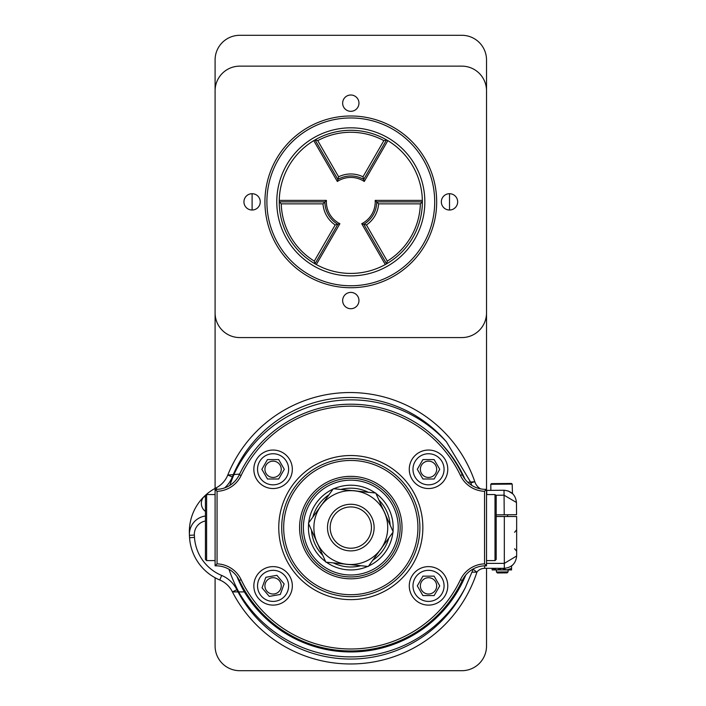 <?xml version="1.0" encoding="UTF-8"?>
<svg xmlns="http://www.w3.org/2000/svg" width="706" height="706" viewBox="0 0 706 706"><rect width="100%" height="100%" fill="white"/><g stroke="black" fill="none" stroke-linecap="round" stroke-linejoin="round"><path stroke-width="1.06" d="M390.127 525.043A39.404 39.404 0 0 0 378.84 499.892M368.267 492.258A39.404 39.404 0 0 0 340.839 489.452M328.943 494.791A39.404 39.404 0 0 0 312.802 517.145M311.478 530.118A39.404 39.404 0 0 0 322.766 555.269M333.338 562.903A39.404 39.404 0 0 0 360.766 565.709M372.662 560.37A39.404 39.404 0 0 0 388.803 538.016M398.228 527.585A47.426 47.426 0 0 0 327.09 486.513A47.426 47.426 0 0 0 327.09 568.648A47.426 47.426 0 0 0 398.228 527.585M400.152 527.585A49.349 49.349 0 0 0 326.128 484.845A49.349 49.349 0 0 0 326.128 570.324A49.349 49.349 0 0 0 400.152 527.585M392.995 531.433A42.369 42.369 0 0 0 375.971 493.503M375.239 492.964A42.369 42.369 0 0 0 333.876 488.746M333.047 489.117A42.369 42.369 0 0 0 308.707 522.819M308.61 523.728A42.369 42.369 0 0 0 325.634 561.658M326.366 562.197A42.369 42.369 0 0 0 367.738 566.415M368.558 566.044A42.369 42.369 0 0 0 392.907 532.342M460.48 579.644A27.64 27.64 0 0 1 484.545 563.865L484.545 491.297A27.64 27.64 0 0 1 460.48 475.517A121.406 121.406 0 0 0 241.125 475.517A27.64 27.64 0 0 1 217.06 491.297L217.06 563.865A27.64 27.64 0 0 1 241.125 579.644A121.406 121.406 0 0 0 460.48 579.644L462.262 580.491A123.382 123.382 0 0 1 239.343 580.491A25.663 25.663 0 0 0 216.16 565.833L215.092 565.833L215.092 489.337L216.16 489.337A25.663 25.663 0 0 0 239.343 474.679A123.382 123.382 0 0 1 462.262 474.679A25.663 25.663 0 0 0 485.446 489.337L486.522 489.337L486.522 565.833L485.446 565.833A25.663 25.663 0 0 0 462.262 580.491M447.772 469.296A19.247 19.247 0 0 0 418.896 452.625A19.247 19.247 0 0 0 418.896 485.957A19.247 19.247 0 0 0 447.772 469.296M292.328 469.296A19.247 19.247 0 0 0 263.462 452.625A19.247 19.247 0 0 0 263.462 485.957A19.247 19.247 0 0 0 292.328 469.296M292.328 585.874A19.247 19.247 0 0 0 263.462 569.204A19.247 19.247 0 0 0 263.462 602.536A19.247 19.247 0 0 0 292.328 585.874M447.772 585.874A19.247 19.247 0 0 0 418.896 569.204A19.247 19.247 0 0 0 418.896 602.536A19.247 19.247 0 0 0 447.772 585.874M402.032 527.585A51.229 51.229 0 0 1 325.192 571.948A51.229 51.229 0 0 1 325.192 483.213A51.229 51.229 0 0 1 402.032 527.585M417.926 527.585A67.114 67.114 0 0 0 317.241 469.455A67.114 67.114 0 0 0 317.241 585.706A67.114 67.114 0 0 0 417.926 527.585M419.893 527.585A69.091 69.091 0 0 1 316.262 587.418A69.091 69.091 0 0 1 316.262 467.743A69.091 69.091 0 0 1 419.893 527.585M215.092 565.833L216.16 564.756L216.16 565.833M215.092 489.337L217.06 491.297M217.06 563.865L216.16 564.756M484.545 563.865L486.522 565.833M486.522 489.337L486.522 59.975L486.522 489.337L484.545 491.297M472.949 569.08A153.979 153.979 0 0 1 472.923 569.151L476.912 572.16A132.852 132.852 0 0 1 232.424 591.902L244.364 591.902A124.362 124.362 0 0 0 465.766 575.019A124.362 124.362 0 0 1 244.364 591.902M207.396 572.531A49.349 49.349 0 0 0 219.787 580.005A24.675 24.675 0 0 1 232.424 591.902L232.424 591.902A24.675 24.675 0 0 0 219.787 580.005A49.349 49.349 0 0 1 189.561 537.716A185.952 185.952 0 0 1 189.42 535.316A185.952 185.952 0 0 0 189.561 537.716A49.349 49.349 0 0 0 219.787 580.005A24.675 24.675 0 0 1 232.424 591.902L244.329 591.902A149.045 149.045 0 0 1 236.889 576.361A149.045 149.045 0 0 0 244.329 591.902M234.851 591.902L237.781 591.902L234.851 591.902M486.522 563.379L504.313 563.379L504.313 516.501L516.651 516.501L516.651 555.984C515.865 563.423 511.753 567.536 504.313 568.321L484.651 568.321A9.866 9.866 0 0 0 476.832 572.16L472.058 572.16A153.979 153.979 0 0 0 472.923 569.151A14.808 14.808 0 0 1 473.011 569.045M238.001 591.902A127.91 127.91 0 0 0 465.378 587.507L471.943 572.16M467.778 482.286L470.575 482.048L470.858 482.913L474.811 481.695A12.337 12.337 0 0 0 480.68 488.887A12.337 12.337 0 0 1 474.811 481.695L470.575 482.048L446.404 441.788A129.304 129.304 0 0 0 233.88 474.556L239.581 474.079A124.362 124.362 0 0 1 241.32 470.708A124.362 124.362 0 0 0 239.581 474.079L227.764 475.067A24.675 24.675 0 0 1 216.142 487.837A24.675 24.675 0 0 0 227.764 475.067A131.854 131.854 0 0 1 474.794 481.695A131.854 131.854 0 0 0 227.764 475.067A24.675 24.675 0 0 1 216.142 487.837A49.349 49.349 0 0 0 204.343 496.309A9.866 9.866 0 0 0 205.437 511.391A9.866 9.866 0 0 1 204.343 496.309A9.866 9.866 0 0 0 205.437 511.391A9.866 9.866 0 0 1 204.343 496.309A49.349 49.349 0 0 1 216.142 487.837A49.349 49.349 0 0 0 189.349 532.439A185.952 185.952 0 0 0 189.402 534.839A18.506 18.506 0 0 0 189.42 535.316A18.506 18.506 0 0 1 205.437 515.998M241.037 591.902L238.725 591.902A153.979 153.979 0 0 1 228.965 569.248M504.313 516.501L496.177 516.501M514.586 548.756L516.651 551.218L516.651 529.844L516.651 555.984L504.313 563.379L504.313 568.321M501.842 568.321L506.696 569.936L511.559 568.427L511.559 565.965L512.697 565.029M476.832 572.16A9.866 9.866 0 0 1 484.651 568.321A9.866 9.866 0 0 0 476.832 572.16A9.866 9.866 0 0 1 484.651 568.321A9.866 9.866 0 0 0 476.832 572.16A9.866 9.866 0 0 1 484.651 568.321L484.651 565.841M433.678 436.184A124.362 124.362 0 0 1 464.919 479.074A124.362 124.362 0 0 0 433.678 436.184A124.362 124.362 0 0 1 464.919 479.074M232.345 476.903L227.764 475.067L233.298 474.608A152.99 152.99 0 0 0 232.345 476.903A29.608 29.608 0 0 1 224.702 487.872M474.794 481.695L472.861 481.863M241.32 470.708A124.362 124.362 0 0 0 239.581 474.079A149.045 149.045 0 0 0 239.131 475.112A149.045 149.045 0 0 1 239.59 474.079L233.289 474.608A126.921 126.921 0 0 1 446.404 441.788M189.402 534.839A18.506 18.506 0 0 0 189.42 535.316A18.506 18.506 0 0 1 189.402 534.839M516.457 502.478L504.058 495.188L504.013 490.255L486.708 490.405A12.337 12.337 0 0 1 486.522 490.405A12.337 12.337 0 0 0 486.708 490.405L504.013 490.255C511.462 490.97 515.609 495.047 516.457 502.478L516.563 514.683L496.177 514.859M508.188 490.944L512.971 493.997M470.575 482.048L471.714 485.349M492.126 568.427L492.126 569.936L496.989 569.936L492.126 568.321M501.842 568.427L496.989 569.936L511.559 569.936L511.559 568.427M490.811 484.281L491.447 483.636L511.532 483.46L512.177 484.095L490.811 484.281L490.864 490.361M507.12 572.884L497.403 572.963L496.424 572.001L508.082 571.904L507.12 572.884M516.651 551.218L516.651 529.844M516.404 530.127L514.586 532.315M512.468 493.503L512.177 484.095M382.299 547.018A37.012 37.012 0 0 1 379.166 551.368M349.717 564.579A37.012 37.012 0 0 1 344.387 564.032M318.221 545.138A37.012 37.012 0 0 1 316.023 540.249M319.306 508.143A37.012 37.012 0 0 1 322.448 503.793M351.888 490.582A37.012 37.012 0 0 1 357.218 491.129M383.384 510.023A37.012 37.012 0 0 1 385.582 514.912M320.877 505.973L308.398 523.252L325.845 562.144L368.258 566.477L393.207 531.909L375.76 493.026L333.356 488.693L320.877 505.973A36.915 36.915 0 0 0 347.052 564.306A36.915 36.915 0 0 0 384.488 512.468A36.915 36.915 0 0 0 320.877 505.973M327.531 526.226A23.316 23.316 0 0 1 363.616 508.099A23.316 23.316 0 0 1 361.269 548.412A23.316 23.316 0 0 1 327.531 526.226M330.205 526.385A20.633 20.633 0 0 1 362.143 510.341A20.633 20.633 0 0 1 360.069 546.02A20.633 20.633 0 0 1 330.205 526.385M280.317 594.443L284.13 583.897L276.893 575.319L265.853 577.296L262.041 587.842L269.277 596.42L280.317 594.443M267.803 600.488A15.541 15.541 0 0 1 263.064 573.987A15.541 15.541 0 0 1 288.383 583.138A15.541 15.541 0 0 1 267.803 600.488M275.861 578.196A8.163 8.163 0 0 1 278.349 592.105A8.163 8.163 0 0 1 265.05 587.304A8.163 8.163 0 0 1 275.861 578.196M267.477 479.003L278.693 479.003L284.306 469.296L278.693 459.58L267.477 459.58L261.864 469.296L267.477 479.003M257.54 469.296A15.541 15.541 0 0 1 280.856 455.829A15.541 15.541 0 0 1 280.856 482.754A15.541 15.541 0 0 1 257.54 469.296M281.244 469.296A8.163 8.163 0 0 1 269.004 476.356A8.163 8.163 0 0 1 269.004 462.227A8.163 8.163 0 0 1 281.244 469.296M422.912 595.582L434.128 595.582L439.741 585.874L434.128 576.158L422.912 576.158L417.308 585.874L422.912 595.582M412.984 585.874A15.541 15.541 0 0 1 436.29 572.407A15.541 15.541 0 0 1 436.29 599.332A15.541 15.541 0 0 1 412.984 585.874M436.687 585.874A8.163 8.163 0 0 1 424.438 592.934A8.163 8.163 0 0 1 424.438 578.805A8.163 8.163 0 0 1 436.687 585.874M422.912 479.003L434.128 479.003L439.741 469.296L434.128 459.58L422.912 459.58L417.308 469.296L422.912 479.003M412.984 469.296A15.541 15.541 0 0 1 436.29 455.829A15.541 15.541 0 0 1 436.29 482.754A15.541 15.541 0 0 1 412.984 469.296M436.687 469.296A8.163 8.163 0 0 1 424.438 476.356A8.163 8.163 0 0 1 424.438 462.227A8.163 8.163 0 0 1 436.687 469.296M486.522 494.553L495.003 494.553L496.177 495.718L496.177 559.443L495.003 560.608L486.522 560.608M495.003 560.608L495.003 494.553M215.092 560.608L206.602 560.608L205.437 559.443L205.437 495.718L206.602 494.553L215.092 494.553M206.602 494.553L206.602 560.608M252.104 210.017L252.104 193.7M449.51 210.017L449.51 193.7M486.522 59.975A24.675 24.675 0 0 0 461.848 35.3L239.766 35.3A24.675 24.675 0 0 0 215.092 59.975L215.092 488.393L215.092 59.975M215.092 646.025L215.092 577.746L215.092 646.025A24.675 24.675 0 0 0 239.766 670.7L461.848 670.7A24.675 24.675 0 0 0 486.522 646.025L486.522 568.321L486.522 646.025M313.764 140.635A71.562 71.562 0 0 0 279.258 200.389L326.419 200.389A24.428 24.428 0 0 0 339.886 223.714L316.306 264.556A71.562 71.562 0 0 0 385.308 264.556L361.728 223.714A24.428 24.428 0 0 0 375.186 200.389L422.347 200.389A71.562 71.562 0 0 0 387.85 140.635L364.27 181.477A24.428 24.428 0 0 0 337.344 181.477L313.764 140.635L315.035 139.885A71.562 71.562 0 0 1 386.57 139.885L387.85 140.635M422.347 200.389L422.365 201.872A71.562 71.562 0 0 1 386.597 263.823L385.308 264.556M316.306 264.556L315.017 263.823A71.562 71.562 0 0 1 279.241 201.872L279.258 200.389M383.861 140.626L386.57 139.885L363.749 179.421A25.91 25.91 0 0 0 337.856 179.421L315.035 139.885L317.744 140.626L338.615 176.782A27.887 27.887 0 0 1 362.99 176.782L383.861 140.626A69.585 69.585 0 0 0 317.744 140.626M364.27 181.477L362.99 176.782M337.344 181.477L338.615 176.782M281.244 203.849L279.241 201.872L324.892 201.872A25.91 25.91 0 0 0 337.839 224.296L315.017 263.823L314.302 261.105L335.173 224.958A27.887 27.887 0 0 1 322.995 203.849L281.244 203.849A69.585 69.585 0 0 0 314.302 261.105M387.303 261.105L386.597 263.823L363.766 224.296A25.91 25.91 0 0 0 376.713 201.872L422.365 201.872L420.361 203.849L378.619 203.849A27.887 27.887 0 0 1 366.432 224.958L387.303 261.105A69.585 69.585 0 0 0 420.361 203.849M326.419 200.389L322.995 203.849M339.886 223.714L335.173 224.958M361.728 223.714L366.432 224.958M375.186 200.389L378.619 203.849M215.092 90.818L215.092 312.899A24.675 24.675 0 0 0 239.766 337.574L461.848 337.574A24.675 24.675 0 0 0 486.522 312.899L486.522 90.818A24.675 24.675 0 0 0 461.848 66.143L239.766 66.143A24.675 24.675 0 0 0 215.092 90.818M260.258 201.863A8.163 8.163 0 0 0 248.018 194.794A8.163 8.163 0 0 0 248.018 208.932A8.163 8.163 0 0 0 260.258 201.863M457.664 201.863A8.163 8.163 0 0 0 445.424 194.794A8.163 8.163 0 0 0 445.424 208.932A8.163 8.163 0 0 0 457.664 201.863M358.966 103.155A8.163 8.163 0 0 0 346.725 96.095A8.163 8.163 0 0 0 346.725 110.224A8.163 8.163 0 0 0 358.966 103.155M358.966 300.562A8.163 8.163 0 0 0 346.725 293.493A8.163 8.163 0 0 0 346.725 307.631A8.163 8.163 0 0 0 358.966 300.562M264.935 201.863A85.867 85.867 0 0 1 393.736 127.495A85.867 85.867 0 0 1 393.736 276.231A85.867 85.867 0 0 1 264.935 201.863M424.835 201.863A74.024 74.024 0 0 0 313.791 137.749A74.024 74.024 0 0 0 313.791 265.968A74.024 74.024 0 0 0 424.835 201.863M434.702 201.863A83.899 83.899 0 0 0 350.803 117.964A83.899 83.899 0 0 0 266.903 201.863A83.899 83.899 0 0 0 350.803 285.762A83.899 83.899 0 0 0 434.702 201.863M239.766 670.7L461.848 670.7M461.848 35.3L239.766 35.3M422.859 527.585A72.056 72.056 0 0 1 314.779 589.978A72.056 72.056 0 0 1 314.779 465.183A72.056 72.056 0 0 1 422.859 527.585M216.16 489.337L216.16 490.405M241.125 579.644L239.343 580.491M239.343 474.679L241.125 475.517M462.262 474.679L460.48 475.517M485.446 565.833L485.446 564.756M485.446 489.337L485.446 490.405M476.912 572.16A132.852 132.852 0 0 1 232.424 591.902L236.854 589.731A152.99 152.99 0 0 0 237.94 591.902M465.378 587.507A129.304 129.304 0 0 1 238.637 591.902M205.437 520.993A13.573 13.573 0 0 0 194.353 535.051A181.01 181.01 0 0 0 194.485 537.39A44.416 44.416 0 0 0 221.684 575.452A29.608 29.608 0 0 1 236.854 589.731M194.353 535.051L189.42 535.316M194.485 537.39L189.561 537.716M221.684 575.452L219.787 580.005M215.092 494.112A44.416 44.416 0 0 0 214.403 494.553M229.803 485.41A153.979 153.979 0 0 1 233.995 474.547M204.343 496.309L205.437 497.439M216.142 487.837L216.901 489.32M504.225 514.789L504.058 495.188L495.718 495.259M486.708 490.405L486.743 494.553M496.406 569.936L496.424 572.001M507.588 514.762L507.605 516.501M508.064 569.936L508.082 571.904"/></g></svg>
